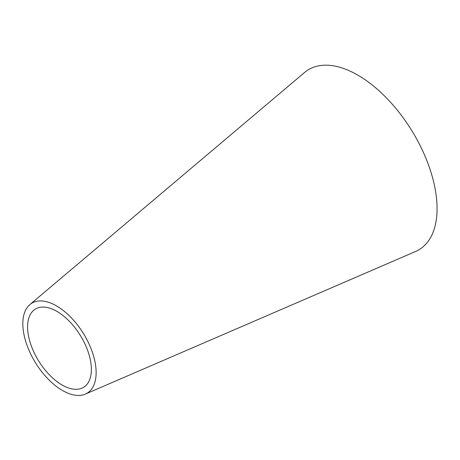 <?xml version="1.0" encoding="UTF-8"?>
<svg xmlns="http://www.w3.org/2000/svg" width="460" height="460" viewBox="0 0 460 460"><rect width="100%" height="100%" fill="white"/><g stroke="black" fill="none" stroke-linecap="round" stroke-linejoin="round"><path stroke-width="0.69" d="M85.336 394.105L415.46 251.545A105.639 56.149 -121.8 0 0 411.481 130.134A105.639 56.149 -121.8 0 0 304.549 72.496L29.883 304.577A52.819 28.077 -121.8 0 0 34.557 361.215A52.819 28.077 -121.8 0 0 83.254 394.835A52.819 28.077 -121.8 0 0 85.336 394.105A52.819 28.077 -121.8 0 0 83.346 333.397A52.819 28.077 -121.8 0 0 29.883 304.577M80.161 388.769A45.954 24.426 -121.8 0 0 81.978 388.136A45.954 24.426 -121.8 0 0 80.247 335.317A45.954 24.426 -121.8 0 0 33.729 310.247A45.954 24.426 -121.8 0 0 37.795 359.524A45.954 24.426 -121.8 0 0 80.161 388.769"/></g></svg>
